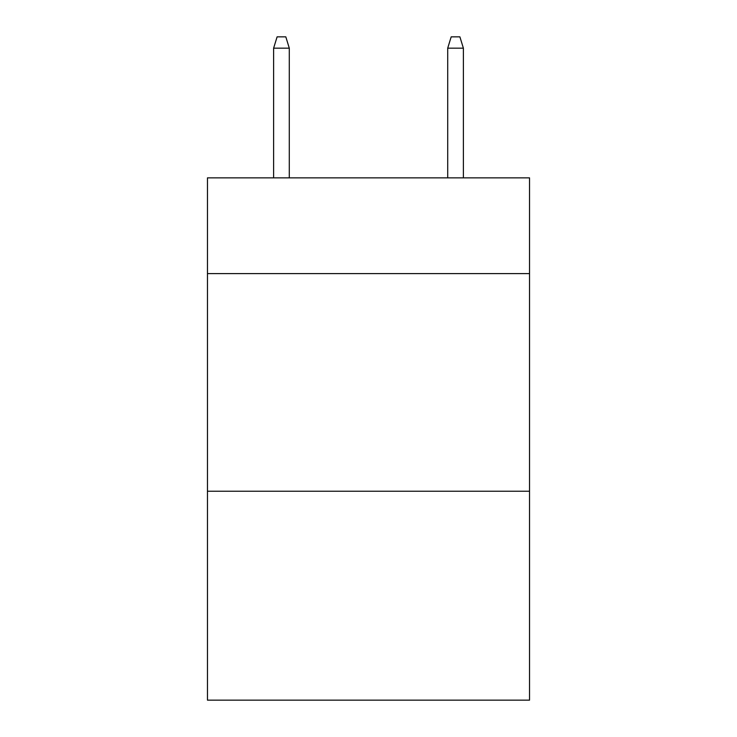 <?xml version="1.0" encoding="UTF-8"?>
<svg xmlns="http://www.w3.org/2000/svg" width="737" height="737" viewBox="0 0 737 737"><rect width="100%" height="100%" fill="white"/><g stroke="black" fill="none" stroke-linecap="round" stroke-linejoin="round"><path stroke-width="1.11" d="M529.534 273.62L529.534 177.866L207.465 177.866L207.465 273.62L529.534 273.62L529.534 700.15L207.465 700.15L207.465 273.62M529.534 491.238L207.465 491.238M289.291 177.866L289.291 48.163L273.62 48.163L273.62 177.866M273.62 48.163L277.103 36.85L285.809 36.85L289.291 48.163M447.709 48.163L451.191 36.85L459.897 36.85L463.38 48.163L447.709 48.163L447.709 177.866M463.38 48.163L463.38 177.866"/></g></svg>
